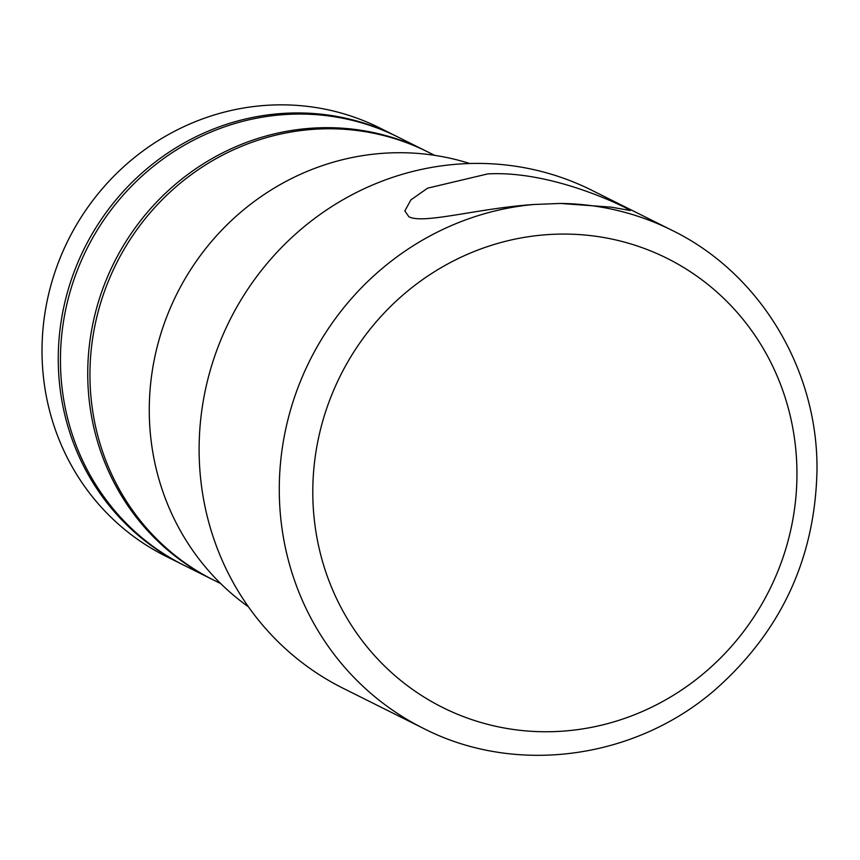 <?xml version="1.0" encoding="UTF-8"?>
<svg xmlns="http://www.w3.org/2000/svg" width="860" height="860" viewBox="0 0 860 860"><rect width="100%" height="100%" fill="white"/><g stroke="black" fill="none" stroke-linecap="round" stroke-linejoin="round"><path stroke-width="1.29" d="M397.062 136.6A239.359 228.62 116.5 0 0 395.955 136.041L379.733 127.946A239.359 228.62 116.5 0 0 272.405 105.017A239.359 228.62 116.5 0 0 48.622 294.217A239.359 228.62 116.5 0 0 165.905 556.259L182.126 564.353A239.359 228.62 116.5 0 0 183.234 564.902M395.955 136.041A239.359 228.62 116.5 0 0 288.627 113.122A239.359 228.62 116.5 0 0 64.855 302.312A239.359 228.62 116.5 0 0 182.126 564.353M469.721 163.518A250.496 239.252 116.5 0 0 390.375 152.897A250.496 239.252 116.5 0 0 161.1 332.949A250.496 239.252 116.5 0 0 248.422 606.794M434.612 155.338L427.667 151.876A239.359 228.62 116.5 0 0 320.339 128.946A239.359 228.62 116.5 0 0 96.556 318.135A239.359 228.62 116.5 0 0 213.839 580.188L220.783 583.65M426.56 151.328A239.359 228.62 116.5 0 0 425.453 150.769L398.169 137.148A239.359 228.62 116.5 0 0 290.841 114.23A239.359 228.62 116.5 0 0 67.058 303.419A239.359 228.62 116.5 0 0 184.341 565.461L211.625 579.081A239.359 228.62 116.5 0 0 212.732 579.629M425.453 150.769A239.359 228.62 116.5 0 0 318.125 127.85A239.359 228.62 116.5 0 0 94.342 317.039A239.359 228.62 116.5 0 0 211.625 579.081M423.324 728.323C514.839 775.387 633.798 759.724 714.241 690.526C780.987 631.949 815.248 558.333 817 469.689C817.838 369.187 759.778 272.975 671.961 230.286L591.809 190.275A278.328 265.837 116.5 0 0 467.012 163.615A278.328 265.837 116.5 0 0 206.798 383.603A278.328 265.837 116.5 0 0 343.172 688.301L423.324 728.323A278.328 265.837 116.5 0 1 279.274 489.91A278.328 265.837 116.5 0 1 533.963 204.486C478.235 208.184 423.217 224.514 408.876 216.752L404.845 210.915L410.897 199.896L427.603 188.168L487.663 173.924C546.046 170.602 611.245 200.369 626.263 208.152L630.283 210.528L611.428 207.174L560.376 203.444L533.963 204.486M671.961 230.286A278.328 265.837 116.5 0 0 560.376 203.444M554.442 234.253A251.045 239.79 116.5 0 0 312.793 492.479A251.045 239.79 116.5 0 0 555.313 731.57A251.045 239.79 116.5 0 0 796.951 473.344A251.045 239.79 116.5 0 0 554.442 234.253"/></g></svg>
